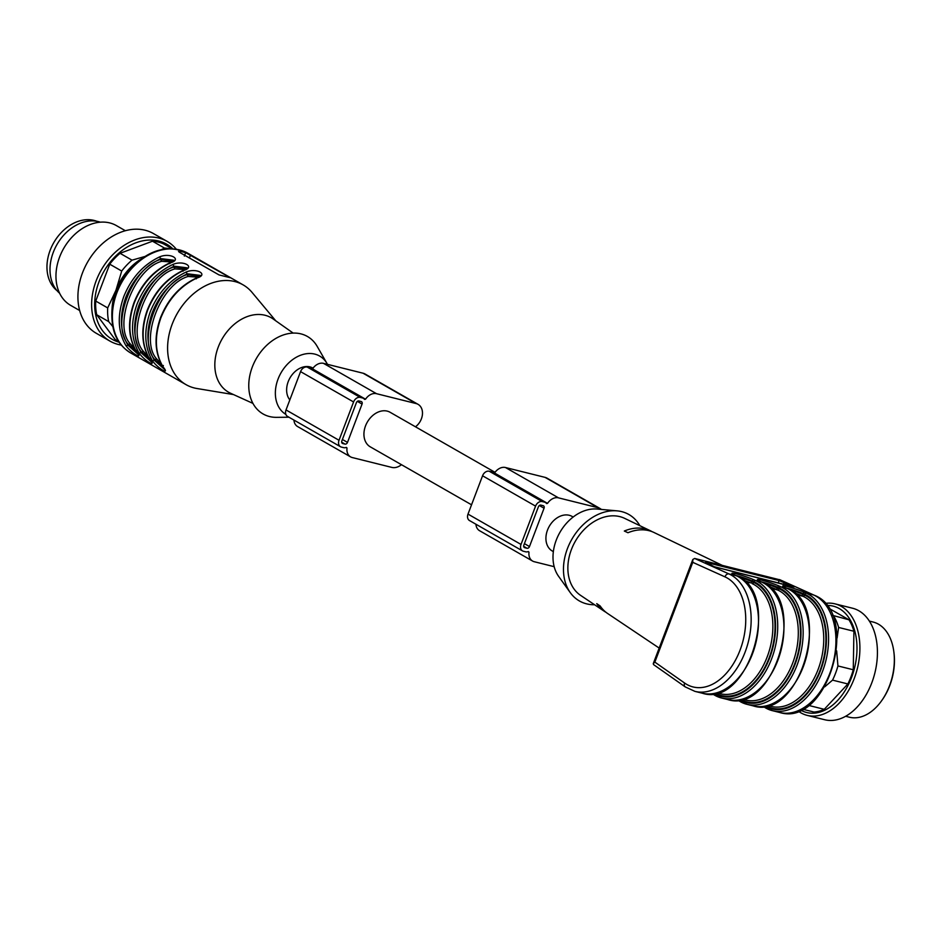 <?xml version="1.0" encoding="UTF-8"?>
<svg xmlns="http://www.w3.org/2000/svg" width="941" height="941" viewBox="0 0 941 941"><rect width="100%" height="100%" fill="white"/><g stroke="black" fill="none" stroke-linecap="round" stroke-linejoin="round"><path stroke-width="1.41" d="M495.025 472.323L390.103 412.276A19.926 14.891 119.8 0 0 367.284 422.168A19.926 14.891 119.8 0 0 370.307 446.857L471.547 504.799M573.151 517.044L572.104 516.433A19.926 14.891 119.8 0 0 549.273 526.325A19.926 14.891 119.8 0 0 552.308 551.026L553.355 551.626M543.157 505.682L540.899 505.117A2.294 1.717 119.8 0 0 538.393 506.834L523.843 545.145A2.294 1.717 119.8 0 0 524.725 547.697L526.984 548.262A2.294 1.717 119.8 0 0 529.489 546.556L544.051 508.234A2.294 1.717 119.8 0 0 543.157 505.682M554.178 566.682L534.253 561.718A11.492 8.587 -60.2 0 1 532.582 561.048A11.492 8.587 -60.2 0 1 529.007 552.167L528.313 551.555A6.128 4.587 -60.2 0 1 525.643 551.802L523.384 551.238A6.128 4.587 -60.2 0 1 522.49 550.885A6.128 4.587 -60.2 0 1 521.02 544.439L535.57 506.129A6.128 4.587 -60.2 0 1 542.251 501.577L544.51 502.141A6.128 4.587 -60.2 0 1 545.392 502.494A6.128 4.587 -60.2 0 1 546.556 503.564L547.533 503.376A11.492 8.587 -60.2 0 1 558.507 497.86L598.064 507.717A13.797 10.316 -60.2 0 1 600.064 508.516A13.797 10.316 -60.2 0 1 601.346 509.434M494.319 473.264L494.531 473.029A11.492 8.587 -60.2 0 1 505.493 467.524L545.062 477.369A13.797 10.316 -60.2 0 1 547.062 478.169L600.064 508.516M532.582 561.048L479.569 530.712A11.492 8.587 -60.2 0 1 475.923 524.231M522.49 550.885L469.488 520.549A6.128 4.587 -60.2 0 1 468.006 514.104L482.557 475.781A6.128 4.587 -60.2 0 1 489.238 471.241L491.496 471.794A6.128 4.587 -60.2 0 1 492.39 472.159L545.392 502.494M361.168 401.525L358.909 400.96A2.294 1.717 119.8 0 0 356.404 402.666L341.842 440.976A2.294 1.717 119.8 0 0 342.736 443.529L344.994 444.093A2.294 1.717 119.8 0 0 347.5 442.388L362.05 404.077A2.294 1.717 119.8 0 0 361.168 401.525M401.466 464.689A13.797 10.316 -60.2 0 1 391.821 467.406L352.252 457.549A11.492 8.587 -60.2 0 1 350.593 456.879A11.492 8.587 -60.2 0 1 347.006 447.998L346.323 447.398A6.128 4.587 -60.2 0 1 343.641 447.645L341.383 447.081A6.128 4.587 -60.2 0 1 340.501 446.728A6.128 4.587 -60.2 0 1 339.019 440.27L353.581 401.96A6.128 4.587 -60.2 0 1 360.25 397.408L362.508 397.972A6.128 4.587 -60.2 0 1 363.402 398.325A6.128 4.587 -60.2 0 1 364.555 399.396L365.543 399.207A11.492 8.587 -60.2 0 1 376.518 393.691L416.075 403.548A13.797 10.316 -60.2 0 1 418.075 404.348A13.797 10.316 -60.2 0 1 422.391 414.816A13.797 10.316 -60.2 0 1 415.475 426.791M312.33 369.095L312.541 368.872A11.492 8.587 -60.2 0 1 323.504 363.355L363.061 373.212A13.797 10.316 -60.2 0 1 365.061 374.012L418.075 404.348M350.593 456.879L297.579 426.544A11.492 8.587 -60.2 0 1 293.933 420.062M340.501 446.728L287.487 416.381A6.128 4.587 -60.2 0 1 286.017 409.935L300.567 371.624A6.128 4.587 -60.2 0 1 307.248 367.072L309.507 367.637A6.128 4.587 -60.2 0 1 310.401 367.99L363.402 398.325M289.828 399.901A19.926 14.891 -60.2 0 1 290.334 377.317A19.926 14.891 -60.2 0 1 309.918 366.872A19.926 14.891 -60.2 0 1 312.8 368.025L313.035 368.166M185.648 252.659L180.002 251.247L179.249 252.164L219.006 274.913L230.31 277.736L185.648 252.659L184.354 256.081M178.531 251.4L179.249 252.164M199.563 276.289L187.106 274.643L188.165 276.478L198.175 277.16M161.146 363.744L156.794 359.074L154.83 359.591L162.475 366.096M200.268 275.395L187.424 273.784C171.45 281.335 159.747 294.227 152.324 312.471C145.796 330.938 146.525 346.923 154.512 360.438L164.44 369.319M196.975 278.007C208.855 274.584 196.704 267.62 186.377 271.937L187.106 274.643C158.758 282.359 136.751 340.301 154.83 359.591L152.56 360.968C158.276 368.778 170.439 375.741 163.158 367.037C154.959 353.157 154.206 336.725 160.911 317.752C168.533 299.003 180.554 285.758 196.975 278.007L196.269 278.842L196.975 278.007M163.346 365.496L162.934 366.837L164.734 369.272M186.306 268.703L173.85 267.056L174.92 268.891L184.918 269.573M147.902 356.157L143.538 351.487L141.585 352.005L149.231 358.509M187.012 267.809L174.179 266.197C158.194 273.749 146.49 286.64 139.068 304.884C132.54 323.351 133.281 339.348 141.256 352.863L151.183 361.732M183.73 270.42C195.61 266.997 183.448 260.034 173.12 264.35L173.85 267.056C145.514 274.772 123.494 332.726 141.585 352.005L139.303 353.381C145.02 361.191 157.182 368.154 149.901 359.45C141.703 345.57 140.95 329.138 147.655 310.165C155.277 291.416 167.31 278.171 183.73 270.42L183.013 271.255L183.73 270.42M150.089 357.909L149.69 359.25L151.477 361.685M134.645 348.57L130.293 343.9L128.329 344.418L135.975 350.922M130.293 343.9C112.708 325.151 134.116 268.82 161.664 261.304L160.605 259.469C132.258 267.185 110.25 325.139 128.329 344.418L128.011 345.276L137.927 354.157M161.664 261.304L171.662 261.986M173.062 261.116L160.605 259.469L159.876 256.775C143.455 264.527 131.422 277.771 123.8 296.509C117.096 315.482 117.848 331.914 126.059 345.806C131.764 353.604 143.926 360.568 136.657 351.863L138.221 354.11M173.767 260.222L160.923 258.622C144.938 266.162 133.234 279.054 125.812 297.297C119.295 315.764 120.025 331.761 128.011 345.276L126.059 345.806M159.876 256.775C170.192 252.447 182.354 259.41 170.474 262.833L169.756 263.668L170.474 262.833C154.053 270.585 142.032 283.841 134.398 302.579C127.705 321.551 128.458 337.984 136.657 351.863L136.845 350.334M275.76 320.81L252.035 292.392A57.472 42.957 119.8 0 0 243.107 284.876A57.472 42.957 119.8 0 0 234.768 281.535A57.472 42.957 119.8 0 0 174.508 318.717A57.472 42.957 119.8 0 0 186.012 384.634A57.472 42.957 119.8 0 0 197.022 388.527L233.533 394.585M293.18 333.09L273.113 318.952A42.91 32.076 119.8 0 0 264.986 315.247A42.91 32.076 119.8 0 0 219.359 344.371A42.91 32.076 119.8 0 0 230.592 393.256L252.941 403.395M327.456 364.343A33.711 25.207 119.8 0 0 327.021 363.532L317.164 346.359A44.639 33.37 119.8 0 0 256.281 358.627A44.639 33.37 119.8 0 0 276.536 417.345L288.946 417.216M327.021 363.532A33.711 25.207 119.8 0 0 285.064 366.896A33.711 25.207 119.8 0 0 285.864 414.405M96.711 221.253A40.228 30.077 119.8 0 0 53.731 242.707A40.228 30.077 119.8 0 0 57.001 290.628M59.624 293.263A41.38 30.935 -60.2 0 1 56.307 245.73A41.38 30.935 -60.2 0 1 98.358 221.606A41.38 30.935 -60.2 0 1 100.311 222.182M79.679 310.53L70.681 305.378A45.98 34.37 -60.2 0 1 63.694 248.412A45.98 34.37 -60.2 0 1 116.366 225.581L125.353 230.721M121.377 345.088A57.472 42.957 -60.2 0 1 110.038 341.148L96.335 333.314A57.472 42.957 -60.2 0 1 87.595 262.092A57.472 42.957 -60.2 0 1 153.43 233.556L167.133 241.39A57.472 42.957 -60.2 0 1 176.273 249.177M110.038 341.148A57.472 42.957 -60.2 0 1 101.299 269.926A57.472 42.957 -60.2 0 1 167.133 241.39M119.272 342.289A54.813 40.981 -60.2 0 1 103.898 271.42A54.813 40.981 -60.2 0 1 172.791 248.777M161.546 249.588L164.463 248.059L152.489 241.214A53.637 40.098 -60.2 0 1 163.793 244.025L172.015 248.73M112.755 326.503L108.686 321.61L96.711 314.753L115.143 339.525L118.837 341.642M96.711 314.753A53.637 40.098 -60.2 0 1 95.723 301.061L107.697 307.919L115.978 290.204L121.707 271.043L109.732 264.186L95.723 301.061M109.732 264.186A53.637 40.098 -60.2 0 1 120.048 253.305L132.022 260.163L144.573 256.575M152.489 241.214L120.048 253.305M108.686 321.61A53.637 40.098 -60.2 0 1 107.697 307.919M121.707 271.043A53.637 40.098 -60.2 0 1 132.022 260.163M164.463 248.059A53.637 40.098 -60.2 0 1 169.157 248.695M112.061 308.883A49.802 37.228 -60.2 0 1 115.978 290.204A49.802 37.228 -60.2 0 1 140.338 259.481M714.454 566.8L783.253 584.361M714.231 566.705L705.597 562.248L779.077 580.55L794.169 586.925L714.231 566.705M722.053 565.27L654.007 532.5A46.732 34.935 119.8 0 0 627.976 532.735L624.33 531.03A46.45 34.723 -60.2 0 1 650.349 530.736A46.45 34.723 -60.2 0 1 652.137 531.689M617.108 510.857L597.147 509.046A40.992 30.641 119.8 0 0 556.26 540.099A40.992 30.641 119.8 0 0 558.625 576.362L570.293 592.654A49.802 37.228 -60.2 0 1 567.435 548.603A49.802 37.228 -60.2 0 1 617.108 510.857A49.802 37.228 -60.2 0 1 639.856 525.69M594.594 604.757A49.802 37.228 -60.2 0 1 570.293 592.654M650.349 530.736L624.671 518.373A44.427 33.206 119.8 0 0 575.339 541.251A44.427 33.206 119.8 0 0 580.597 595.371L604.263 611.25A46.45 34.723 -60.2 0 1 596.747 603.64L600.158 605.969A46.732 34.935 119.8 0 0 607.639 613.508L659.182 648.078M605.992 612.309A46.45 34.723 -60.2 0 1 604.263 611.25M780.207 579.915L694.634 558.448L692.823 559.495L692.752 562.33L654.854 662.111L653.266 663.64L653.56 664.605L685.248 686.906A3.835 2.823 -54.9 0 1 684.625 683.06A57.472 37.346 -76 0 0 740.061 650.149A57.472 37.346 -76 0 0 724.97 576.857L692.752 562.33M893.809 651.513L893.95 652.572A47.121 30.63 104 0 1 882.129 700.01L881.517 700.88A49.038 31.865 -76 0 0 893.809 651.513A49.038 31.865 -76 0 0 878.471 624.201A49.038 31.865 -76 0 0 873.072 622.025L869.366 621.095M845.653 716.277L849.37 717.207A49.038 31.865 -76 0 0 881.517 700.88M825.045 603.428A57.472 37.346 104 0 1 834.985 603.851L852.511 608.215A57.472 37.346 104 0 1 874.859 673.003A57.472 37.346 104 0 1 824.728 719.747L807.202 715.383A57.472 37.346 104 0 1 800.885 712.831A57.472 37.346 104 0 1 798.227 711.09M834.985 603.851A57.472 37.346 104 0 1 857.333 668.639A57.472 37.346 104 0 1 807.202 715.383M826.704 605.463A54.813 35.617 104 0 1 854.546 667.91A54.813 35.617 104 0 1 800.685 710.09A54.813 35.617 104 0 1 800.65 710.067M809.589 704.515L808.942 705.491L824.269 709.314A53.637 34.852 104 0 1 813.918 712.031L802.461 709.173M832.303 615.296L848.958 619.79L828.527 608.098M848.958 619.79A53.637 34.852 104 0 1 853.922 631.258L838.596 627.447L837.102 637.974M836.655 650.854L837.937 665.946L853.264 669.757L853.922 631.258M853.264 669.757A53.637 34.852 104 0 1 847.876 683.954L832.55 680.131L824.739 686.824M824.269 709.314L847.876 683.954M833.644 615.967A53.637 34.852 104 0 1 838.596 627.447M837.937 665.946A53.637 34.852 104 0 1 832.55 680.131M808.942 705.491A53.637 34.852 104 0 1 807.319 706.197M524.113 547.344L524.725 547.697M523.678 546.356L526.984 548.262M524.408 543.639L529.489 546.556M539.334 505.54L544.051 508.234M545.062 477.369L598.064 507.717M505.493 467.524L558.507 497.86M528.089 551.649L529.007 552.167M468.006 514.104L521.02 544.439M482.557 475.781L535.57 506.129M489.238 471.241L542.251 501.577M491.496 471.794L544.51 502.141M494.531 473.029L547.533 503.376M342.112 443.176L342.736 443.529M341.677 442.199L344.994 444.093M342.418 439.482L347.5 442.388M357.345 401.372L362.05 404.077M363.061 373.212L416.075 403.548M323.504 363.355L376.518 393.691M346.1 447.481L347.006 447.998M286.017 409.935L339.019 440.27M300.567 371.624L353.581 401.96M307.248 367.072L360.25 397.408M309.507 367.637L362.508 397.972M312.541 368.872L365.543 399.207M179.578 252.353L180.002 251.247M189.388 258.057L190.553 254.976M188.165 276.478C160.617 283.982 139.209 340.324 156.794 359.074M186.377 271.937C169.956 279.689 157.935 292.933 150.301 311.683C143.608 330.656 144.349 347.088 152.56 360.968M174.92 268.891C147.361 276.407 125.965 332.738 143.538 351.487M173.12 264.35C156.7 272.102 144.679 285.358 137.057 304.096C130.352 323.069 131.105 339.501 139.303 353.381M130.799 353.028C119.436 345.947 110.567 334.561 112.003 309.401C113.767 294.274 119.836 280.736 130.223 268.785C149.101 249.318 168.321 244.142 187.894 253.27A57.472 42.957 119.8 0 0 122.059 281.806A57.472 42.957 119.8 0 0 130.799 353.028L186.012 384.634M779.077 580.55L778.348 582.726M784.194 582.291L783.477 584.42M794.228 592.854A9.963 0.882 -161.6 0 1 801.273 595.524L802.967 596.276A57.472 37.346 104 0 1 820.293 662.887A57.472 37.346 104 0 1 771.032 706.373L767.75 705.562M796.098 594.571L802.967 596.276A1.529 1.153 114.3 0 0 804.579 595.112L802.885 594.347L803.12 593.63A11.492 1.023 18.4 0 0 786.57 588.137M789.84 589.76A11.492 1.023 -161.6 0 1 802.885 594.347A1.529 1.153 114.3 0 1 801.273 595.524M766.103 705.962A59.001 38.346 -76 0 0 820.952 667.934A59.001 38.346 -76 0 0 804.579 595.112M785.806 587.807A1.529 1.153 114.3 0 0 785.512 587.678A13.021 1.164 -161.6 0 1 787.335 586.549A13.021 1.164 -161.6 0 1 804.731 592.454A1.529 1.153 114.3 0 0 803.12 593.63L804.814 594.394A59.765 38.84 104 0 1 821.152 668.875A59.765 38.84 104 0 1 764.962 706.197M763.233 706.456A1.529 1.129 125.1 0 0 763.386 706.515A61.306 39.84 104 0 0 772.373 710.655A61.306 39.84 104 0 0 824.904 664.275A61.306 39.84 104 0 0 806.425 593.218A1.529 1.153 -65.7 0 0 804.814 594.394M787.511 588.572A1.529 1.153 114.3 0 0 787.217 588.443L785.512 587.678M783.594 586.714L787.358 588.49C833.667 605.275 799.968 721.382 753.153 705.868A61.306 39.84 -76 0 0 805.696 659.488A61.306 39.84 -76 0 0 787.217 588.443L780.995 586.89A61.306 39.84 104 0 1 799.474 657.935A61.306 39.84 104 0 1 746.942 704.327A61.306 39.84 104 0 1 737.956 700.175A1.529 1.129 125.1 0 1 737.803 700.116M804.731 592.454L813.777 595.053L779.407 579.562M779.807 579.703L814.141 595.183C861.133 612.873 827.892 727.64 779.713 712.49A61.306 39.84 -76 0 0 832.256 666.099A61.306 39.84 -76 0 0 813.777 595.053A3.835 2.894 -65.7 0 1 814.141 595.183A3.835 2.894 -65.7 0 1 814.541 595.418M762.069 582.232A1.529 1.153 114.3 0 0 761.928 582.15C808.237 598.935 774.525 715.054 727.722 699.539A61.306 39.84 -76 0 0 780.254 653.148A61.306 39.84 -76 0 0 761.775 582.103L755.564 580.55A61.306 39.84 104 0 1 774.043 651.607A61.306 39.84 104 0 1 721.5 697.987A61.306 39.84 104 0 1 712.525 693.846A1.529 1.129 125.1 0 1 712.361 693.788M768.797 586.525A9.963 0.882 -161.6 0 1 775.831 589.184L777.537 589.948A57.472 37.346 104 0 1 794.851 656.559A57.472 37.346 104 0 1 745.601 700.045L742.32 699.222M770.667 588.243L777.537 589.948A1.529 1.153 114.3 0 0 779.148 588.784L777.442 588.019L777.689 587.29L779.383 588.054A59.765 38.84 104 0 1 795.721 662.535A59.765 38.84 104 0 1 739.532 699.857M740.673 699.633A59.001 38.346 -76 0 0 795.521 661.605A59.001 38.346 -76 0 0 779.148 588.784M764.41 583.42A11.492 1.023 -161.6 0 1 777.442 588.019A1.529 1.153 114.3 0 1 775.831 589.184M760.081 581.338A1.529 1.153 -65.7 0 1 760.234 581.385L761.928 582.15A1.529 1.153 114.3 0 0 761.775 582.103L760.081 581.338A13.021 1.164 -161.6 0 1 761.904 580.221A13.021 1.164 -161.6 0 1 779.301 586.125A1.529 1.153 -65.7 0 0 777.689 587.29A11.492 1.023 18.4 0 0 761.14 581.797M758.164 580.385L760.234 581.385A1.529 1.153 -65.7 0 1 760.375 581.467M779.383 588.054A1.529 1.153 -65.7 0 1 780.995 586.89L779.301 586.125M694.634 558.448L729.004 573.939A61.306 39.84 104 0 1 747.483 644.985A61.306 39.84 104 0 1 694.94 691.376L702.292 693.199A61.306 39.84 -76 0 0 754.823 646.82A61.306 39.84 -76 0 0 736.344 575.763L729.004 573.939A3.835 2.894 114.3 0 0 724.97 576.857M736.638 575.904A1.529 1.153 114.3 0 0 736.344 575.763L734.65 574.998A13.021 1.164 -161.6 0 1 736.474 573.881A13.021 1.164 -161.6 0 1 753.87 579.785L755.564 580.55A1.529 1.153 -65.7 0 0 753.953 581.726A59.765 38.84 104 0 1 770.291 656.206A59.765 38.84 104 0 1 714.101 693.529M743.366 580.185A9.963 0.882 -161.6 0 1 750.4 582.844L745.237 581.903M715.242 693.294A59.001 38.346 -76 0 0 770.079 655.265A59.001 38.346 -76 0 0 753.706 582.444A1.529 1.153 -65.7 0 1 752.094 583.608A57.472 37.346 104 0 1 769.42 650.219A57.472 37.346 104 0 1 720.171 693.705L716.889 692.894M753.706 582.444L752.012 581.679A1.529 1.153 -65.7 0 1 750.4 582.844M738.967 577.092A11.492 1.023 -161.6 0 1 752.012 581.679L752.259 580.962A11.492 1.023 18.4 0 0 735.709 575.469M753.87 579.785A1.529 1.153 -65.7 0 0 752.259 580.962L753.953 581.726M654.854 662.111L684.625 683.06M200.374 275.442L196.528 277.948C180.119 285.652 168.145 298.826 160.605 317.482C153.865 336.396 154.642 352.851 162.934 366.837M187.118 267.867L183.283 270.361C166.875 278.065 154.889 291.24 147.349 309.907C140.609 328.809 141.385 345.265 149.69 359.25M173.873 260.281L170.027 262.774C153.618 270.479 141.644 283.664 134.104 302.32C127.364 321.222 128.141 337.678 136.433 351.663M187.894 253.27L243.107 284.876M763.104 706.385L772.373 710.655L779.713 712.49M727.722 699.539L721.5 697.987L712.243 693.717M753.153 705.868L746.942 704.327L737.673 700.045M702.292 693.199C749.095 708.714 782.806 592.607 736.497 575.821L732.733 574.045M685.248 686.906L694.94 691.376M653.266 663.64L692.823 559.495"/></g></svg>
